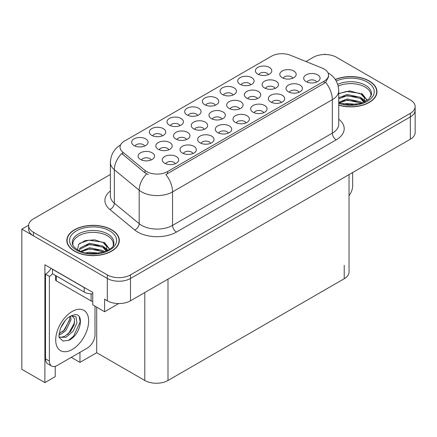 <?xml version="1.0" encoding="UTF-8"?>
<svg xmlns="http://www.w3.org/2000/svg" width="437" height="437" viewBox="0 0 437 437"><rect width="100%" height="100%" fill="white"/><g stroke="black" fill="none" stroke-linecap="round" stroke-linejoin="round"><path stroke-width="0.66" d="M281.335 102.493A4.922 2.841 0 0 0 280.019 101.111A4.922 2.841 0 0 0 275.168 100.39A4.922 2.841 0 0 0 271.738 102.493M282.335 95.304A8.199 4.736 0 0 0 271.825 94.774A8.199 4.736 0 0 0 269.11 100.663A8.199 4.736 0 0 0 270.738 102.001A8.199 4.736 0 0 0 283.963 100.663A8.199 4.736 0 0 0 282.335 95.304M215.359 105.224A4.922 2.841 0 0 0 214.043 103.842A4.922 2.841 0 0 0 209.192 103.121A4.922 2.841 0 0 0 205.761 105.224M216.359 98.035A8.199 4.736 0 0 0 205.849 97.511A8.199 4.736 0 0 0 203.134 103.394A8.199 4.736 0 0 0 204.762 104.733A8.199 4.736 0 0 0 217.987 103.394A8.199 4.736 0 0 0 216.359 98.035M316.694 82.08A4.922 2.841 0 0 0 315.372 80.698A4.922 2.841 0 0 0 310.521 79.976A4.922 2.841 0 0 0 307.091 82.08M317.694 74.891A8.199 4.736 0 0 0 307.184 74.366A8.199 4.736 0 0 0 304.463 80.25A8.199 4.736 0 0 0 306.091 81.588A8.199 4.736 0 0 0 319.321 80.25A8.199 4.736 0 0 0 317.694 74.891M168.835 149.765A4.922 2.841 0 0 0 167.513 148.383A4.922 2.841 0 0 0 162.662 147.662A4.922 2.841 0 0 0 159.232 149.765M169.835 142.577A8.199 4.736 0 0 0 159.325 142.052A8.199 4.736 0 0 0 156.604 147.935A8.199 4.736 0 0 0 158.232 149.274A8.199 4.736 0 0 0 171.462 147.935A8.199 4.736 0 0 0 169.835 142.577M239.667 108.873A4.922 2.841 0 0 0 238.345 107.486A4.922 2.841 0 0 0 233.495 106.77A4.922 2.841 0 0 0 230.064 108.873M240.667 101.684A8.199 4.736 0 0 0 230.157 101.155A8.199 4.736 0 0 0 227.437 107.043A8.199 4.736 0 0 0 229.064 108.381A8.199 4.736 0 0 0 242.295 107.043A8.199 4.736 0 0 0 240.667 101.684M162.329 135.841A4.922 2.841 0 0 0 161.007 134.459A4.922 2.841 0 0 0 156.162 133.738A4.922 2.841 0 0 0 152.732 135.841M163.329 128.653A8.199 4.736 0 0 0 152.819 128.128A8.199 4.736 0 0 0 150.104 134.012A8.199 4.736 0 0 0 151.732 135.35A8.199 4.736 0 0 0 164.957 134.012A8.199 4.736 0 0 0 163.329 128.653M144.652 146.045A4.922 2.841 0 0 0 143.331 144.663A4.922 2.841 0 0 0 138.485 143.942A4.922 2.841 0 0 0 135.049 146.045M145.652 138.862A8.199 4.736 0 0 0 135.142 138.332A8.199 4.736 0 0 0 132.427 144.215A8.199 4.736 0 0 0 134.055 145.559A8.199 4.736 0 0 0 147.28 144.215A8.199 4.736 0 0 0 145.652 138.862M245.982 122.906A4.922 2.841 0 0 0 244.665 121.519A4.922 2.841 0 0 0 239.815 120.798A4.922 2.841 0 0 0 236.384 122.906M246.981 115.718A8.199 4.736 0 0 0 236.472 115.188A8.199 4.736 0 0 0 233.757 121.071A8.199 4.736 0 0 0 235.385 122.415A8.199 4.736 0 0 0 248.609 121.071A8.199 4.736 0 0 0 246.981 115.718M151.126 159.991A4.922 2.841 0 0 0 149.804 158.604A4.922 2.841 0 0 0 144.958 157.888A4.922 2.841 0 0 0 141.522 159.991M152.125 152.803A8.199 4.736 0 0 0 141.615 152.273A8.199 4.736 0 0 0 138.895 158.161A8.199 4.736 0 0 0 140.523 159.5A8.199 4.736 0 0 0 153.753 158.161A8.199 4.736 0 0 0 152.125 152.803M257.371 98.647A4.922 2.841 0 0 0 256.055 97.265A4.922 2.841 0 0 0 251.204 96.544A4.922 2.841 0 0 0 247.774 98.647M258.371 91.459A8.199 4.736 0 0 0 247.861 90.934A8.199 4.736 0 0 0 245.146 96.817A8.199 4.736 0 0 0 246.774 98.156A8.199 4.736 0 0 0 259.999 96.817A8.199 4.736 0 0 0 258.371 91.459M204.248 129.319A4.922 2.841 0 0 0 202.926 127.937A4.922 2.841 0 0 0 198.081 127.216A4.922 2.841 0 0 0 194.651 129.319M205.248 122.131A8.199 4.736 0 0 0 194.738 121.601A8.199 4.736 0 0 0 192.023 127.489A8.199 4.736 0 0 0 193.651 128.828A8.199 4.736 0 0 0 206.876 127.489A8.199 4.736 0 0 0 205.248 122.131M292.79 78.201A4.922 2.841 0 0 0 291.468 76.819A4.922 2.841 0 0 0 286.623 76.098A4.922 2.841 0 0 0 283.187 78.201M293.79 71.013A8.199 4.736 0 0 0 283.28 70.483A8.199 4.736 0 0 0 280.565 76.371A8.199 4.736 0 0 0 282.187 77.71A8.199 4.736 0 0 0 295.417 76.371A8.199 4.736 0 0 0 293.79 71.013M175.275 163.728A4.922 2.841 0 0 0 173.953 162.345A4.922 2.841 0 0 0 169.108 161.624A4.922 2.841 0 0 0 165.672 163.728M176.275 156.539A8.199 4.736 0 0 0 165.765 156.009A8.199 4.736 0 0 0 163.045 161.898A8.199 4.736 0 0 0 164.673 163.236A8.199 4.736 0 0 0 177.903 161.898A8.199 4.736 0 0 0 176.275 156.539M197.682 115.428A4.922 2.841 0 0 0 196.366 114.046A4.922 2.841 0 0 0 191.515 113.325A4.922 2.841 0 0 0 188.085 115.428M198.682 108.245A8.199 4.736 0 0 0 188.172 107.715A8.199 4.736 0 0 0 185.457 113.598A8.199 4.736 0 0 0 187.085 114.936A8.199 4.736 0 0 0 200.31 113.598A8.199 4.736 0 0 0 198.682 108.245M192.952 153.524A4.922 2.841 0 0 0 191.63 152.136A4.922 2.841 0 0 0 186.785 151.415A4.922 2.841 0 0 0 183.349 153.524M193.952 146.335A8.199 4.736 0 0 0 183.442 145.805A8.199 4.736 0 0 0 180.727 151.688A8.199 4.736 0 0 0 182.349 153.032A8.199 4.736 0 0 0 195.579 151.688A8.199 4.736 0 0 0 193.952 146.335M233.041 95.02A4.922 2.841 0 0 0 231.719 93.633A4.922 2.841 0 0 0 226.869 92.917A4.922 2.841 0 0 0 223.438 95.02M234.035 87.832A8.199 4.736 0 0 0 223.525 87.302A8.199 4.736 0 0 0 220.811 93.19A8.199 4.736 0 0 0 222.438 94.529A8.199 4.736 0 0 0 235.663 93.19A8.199 4.736 0 0 0 234.035 87.832M221.958 119.093A4.922 2.841 0 0 0 220.636 117.711A4.922 2.841 0 0 0 215.791 116.99A4.922 2.841 0 0 0 212.355 119.093M222.957 111.91A8.199 4.736 0 0 0 212.448 111.38A8.199 4.736 0 0 0 209.733 117.263A8.199 4.736 0 0 0 211.355 118.602A8.199 4.736 0 0 0 224.585 117.263A8.199 4.736 0 0 0 222.957 111.91M268.394 74.607A4.922 2.841 0 0 0 267.073 73.225A4.922 2.841 0 0 0 262.222 72.504A4.922 2.841 0 0 0 258.791 74.607M269.394 67.418A8.199 4.736 0 0 0 258.884 66.888A8.199 4.736 0 0 0 256.164 72.777A8.199 4.736 0 0 0 257.792 74.115A8.199 4.736 0 0 0 271.022 72.777A8.199 4.736 0 0 0 269.394 67.418M210.629 143.314A4.922 2.841 0 0 0 209.307 141.932A4.922 2.841 0 0 0 204.461 141.211A4.922 2.841 0 0 0 201.025 143.314M211.628 136.125A8.199 4.736 0 0 0 201.118 135.601A8.199 4.736 0 0 0 198.403 141.484A8.199 4.736 0 0 0 200.031 142.823A8.199 4.736 0 0 0 213.256 141.484A8.199 4.736 0 0 0 211.628 136.125M263.658 112.697A4.922 2.841 0 0 0 262.342 111.315A4.922 2.841 0 0 0 257.491 110.594A4.922 2.841 0 0 0 254.061 112.697M264.658 105.508A8.199 4.736 0 0 0 254.148 104.984A8.199 4.736 0 0 0 251.433 110.867A8.199 4.736 0 0 0 253.061 112.205A8.199 4.736 0 0 0 266.286 110.867A8.199 4.736 0 0 0 264.658 105.508M250.718 84.811A4.922 2.841 0 0 0 249.396 83.429A4.922 2.841 0 0 0 244.545 82.708A4.922 2.841 0 0 0 241.115 84.811M251.717 77.628A8.199 4.736 0 0 0 241.208 77.098A8.199 4.736 0 0 0 238.487 82.981A8.199 4.736 0 0 0 240.115 84.319A8.199 4.736 0 0 0 253.34 82.981A8.199 4.736 0 0 0 251.717 77.628M228.305 133.11A4.922 2.841 0 0 0 226.983 131.728A4.922 2.841 0 0 0 222.138 131.007A4.922 2.841 0 0 0 218.708 133.11M229.305 125.922A8.199 4.736 0 0 0 218.795 125.392A8.199 4.736 0 0 0 216.08 131.28A8.199 4.736 0 0 0 217.708 132.619A8.199 4.736 0 0 0 230.933 131.28A8.199 4.736 0 0 0 229.305 125.922M275.081 88.427A4.922 2.841 0 0 0 273.759 87.039A4.922 2.841 0 0 0 268.913 86.318A4.922 2.841 0 0 0 265.483 88.427M276.08 81.238A8.199 4.736 0 0 0 265.57 80.708A8.199 4.736 0 0 0 262.856 86.592A8.199 4.736 0 0 0 264.483 87.935A8.199 4.736 0 0 0 277.708 86.592A8.199 4.736 0 0 0 276.08 81.238M186.539 139.545A4.922 2.841 0 0 0 185.222 138.158A4.922 2.841 0 0 0 180.372 137.436A4.922 2.841 0 0 0 176.941 139.545M187.539 132.356A8.199 4.736 0 0 0 177.029 131.827A8.199 4.736 0 0 0 174.314 137.715A8.199 4.736 0 0 0 175.942 139.053A8.199 4.736 0 0 0 189.166 137.715A8.199 4.736 0 0 0 187.539 132.356M299.017 92.289A4.922 2.841 0 0 0 297.695 90.901A4.922 2.841 0 0 0 292.845 90.18A4.922 2.841 0 0 0 289.414 92.289M300.011 85.1A8.199 4.736 0 0 0 289.502 84.57A8.199 4.736 0 0 0 286.787 90.454A8.199 4.736 0 0 0 288.415 91.797A8.199 4.736 0 0 0 301.639 90.454A8.199 4.736 0 0 0 300.011 85.1M180.006 125.638A4.922 2.841 0 0 0 178.684 124.25A4.922 2.841 0 0 0 173.839 123.534A4.922 2.841 0 0 0 170.408 125.638M181.005 118.449A8.199 4.736 0 0 0 170.496 117.919A8.199 4.736 0 0 0 167.781 123.808A8.199 4.736 0 0 0 169.409 125.146A8.199 4.736 0 0 0 182.633 123.808A8.199 4.736 0 0 0 181.005 118.449M324.205 69.079A14.765 8.521 0 0 0 322.233 68.123L290.392 55.253A14.765 8.521 0 0 0 271.486 56.209L124.365 141.151A14.765 8.521 0 0 0 120.038 147.176A14.765 8.521 0 0 0 122.71 152.065L145.002 170.446A14.765 8.521 0 0 0 167.535 171.583L324.205 81.135A14.765 8.521 0 0 0 328.526 75.109A14.765 8.521 0 0 0 324.205 69.079M28.656 225.202L21.85 229.13L107.3 278.467A16.404 9.472 0 0 0 130.494 278.467L410.343 116.898A16.404 9.472 0 0 0 415.15 110.2A16.404 9.472 0 0 1 410.343 116.898L130.494 278.467A16.404 9.472 0 0 1 107.3 278.467L33.447 235.827A16.404 9.472 0 0 1 28.645 229.13L28.645 225.563A16.404 9.472 0 0 0 33.447 232.26L107.3 274.895A16.404 9.472 0 0 0 130.494 274.895L410.343 113.325A16.404 9.472 0 0 0 415.15 106.628A16.404 9.472 0 0 0 410.343 99.931L336.495 57.296A16.404 9.472 0 0 0 313.296 57.296L305.944 61.541M325.516 54.527L324.899 54.172L324.276 54.527M55.215 366.348L55.215 376.661L44.896 382.626L44.896 264.762L92.759 292.397L92.759 304.895L104.59 311.728L104.59 299.225L107.3 300.787A16.404 9.472 0 0 0 130.494 300.787L410.343 139.217A16.404 9.472 0 0 0 415.15 132.52L415.15 106.628M118.733 303.562L104.59 311.728M44.896 382.626L21.85 369.32L21.85 229.13M349.032 174.614L349.032 272.038A16.404 9.472 180 0 1 344.23 278.735L167.999 380.48A16.404 9.472 180 0 1 144.8 380.48L96.703 352.714L96.703 307.173M96.703 352.714L79.96 362.377L79.96 352.331M71.264 357.357L79.96 362.377M338.73 105.191A26.247 15.153 0 0 0 376.973 91.715A26.247 15.153 0 0 0 369.287 81.003A26.247 15.153 0 0 0 335.277 79.468M111.626 229.758A26.247 15.153 0 0 0 83.025 226.475A26.247 15.153 0 0 0 66.823 240.47A26.247 15.153 0 0 0 74.508 251.188A26.247 15.153 0 0 0 103.116 254.471A26.247 15.153 0 0 0 119.317 240.47A26.247 15.153 0 0 0 111.626 229.758M67.096 241.863A26.247 15.153 0 0 0 67.008 242.256M328.526 75.109L328.526 76.917L325.636 82.32L324.205 83.358L165.874 174.554A19.135 11.051 60 0 1 172.56 191.898A21.872 12.629 180 0 1 141.632 191.898A21.872 12.629 180 0 1 139.179 190.21L114.341 169.731A21.872 12.629 180 0 1 110.386 162.488L110.386 195.973A21.872 12.629 0 0 0 114.341 203.216L139.179 223.695A21.872 12.629 0 0 0 141.632 225.383A21.872 12.629 0 0 0 172.56 225.383L332.322 133.148A21.872 12.629 0 0 0 338.73 124.217L338.73 90.732A21.872 12.629 180 0 1 332.322 99.663A19.135 11.051 -120 0 0 325.636 82.32M148.318 174.554L145.002 172.877L121.715 153.491A19.135 12.799 129.5 0 0 114.341 169.731L114.341 203.216A5.468 3.66 -50.5 0 1 109.862 209.492A27.34 15.787 180 0 1 110.386 190.964M110.386 174.445L33.447 218.866A16.404 9.472 0 0 0 28.645 225.563M119.132 242.256A26.247 15.153 0 0 0 119.044 241.863M376.787 93.502A26.247 15.153 0 0 0 376.699 93.108M352.659 172.522L352.659 185.965A10.936 6.315 -60 0 1 349.032 195.623M338.189 86.122A20.233 11.679 180 0 1 365.032 87.029A20.233 11.679 180 0 1 370.838 96.555M364.436 101.985L364.365 97.741L361.006 94.004L349.758 90.901L338.73 93.551M335.376 79.621A25.974 14.995 180 0 1 369.09 81.113A25.974 14.995 180 0 1 376.699 91.715A25.974 14.995 180 0 1 338.73 105.017M343.662 104.11L347.186 103.438L356.357 104.361M346.869 104.59L353.101 104.716M338.73 102.236L347.186 98.975L360.394 101.761L361.983 102.985M339.243 102.903L347.186 100.089L360.394 102.875L361.011 103.307M338.73 97.768L347.186 94.512L360.394 97.298L364.223 102.083M338.73 98.888L347.186 95.627L360.394 98.412L363.89 102.236M338.73 93.704L346.421 91.464L359.853 93.321M361.071 93.889L362.486 94.692L367.156 100.444M342.433 96.703L346.421 95.927L357.1 96.806M362.765 99.336L365.321 101.542M342.433 101.165L346.421 100.395L357.1 101.269M348.289 104.711L351.769 104.776M361.317 93.458L362.486 94.135L367.26 100.373M361.197 97.861L365.643 101.373M72.957 245.31A20.233 11.679 180 0 1 84.325 233.511A20.233 11.679 180 0 1 107.376 235.783A20.233 11.679 180 0 1 113.183 245.31M106.781 250.745L106.71 246.501L103.35 242.759L94.703 239.831L85.106 240.579L78.545 244.463L77.595 249.811M111.435 229.867A25.974 14.995 180 0 1 119.044 240.47A25.974 14.995 180 0 1 103.006 254.329A25.974 14.995 180 0 1 74.705 251.073A25.974 14.995 180 0 1 67.096 240.47A25.974 14.995 180 0 1 83.128 226.617A25.974 14.995 180 0 1 111.435 229.867M86.002 252.87L89.53 252.198L98.702 253.121M89.214 253.345L95.446 253.471M80.73 251.341L89.53 247.73L102.733 250.516L104.323 251.745M81.582 251.663L89.53 248.85L102.733 251.636L103.356 252.062M79.496 250.805L79.867 248.101L89.53 243.267L102.733 246.053L106.568 250.843M79.441 250.521L79.867 249.221L89.53 244.381L102.733 247.167L106.235 250.991M55.537 275.501L55.537 279.762A2.731 1.579 0 0 0 56.34 280.876L91.136 300.967A2.731 1.579 0 0 0 92.759 301.421M79.605 243.371L88.766 240.219L102.198 242.076M103.416 242.644L104.825 243.447L109.496 249.199M84.778 245.457L88.766 244.687L99.445 245.561M105.104 248.096L107.666 250.303M84.778 249.926L88.766 249.15L99.445 250.024M90.634 253.465L94.108 253.531M103.662 242.218L104.825 242.89L109.6 249.128M103.536 246.615L107.988 250.128M68.877 340.254L63.065 341.068L59.203 337.566L58.946 336.19L60.382 328.706C62.431 323.812 65.118 320.064 68.434 317.47L70.291 316.224L74.552 314.716C84.734 312.908 80.889 334.993 68.877 340.254M71.75 315.7L74.563 318.715L74.175 324.806L70.477 331.574L64.763 336.288L61.153 337.26L59.05 337.009M59.11 337.288L66.096 337.249L73.198 331.17L76.961 322.79L75.951 316.699L71.231 315.842L70.248 316.268M60.683 327.969L65.386 320.387M58.94 334.922L61.082 334.158L65.861 330.519L71.051 319.731L70.559 316.115M59.039 333.802L64.632 329.809L69.822 319.021L69.701 316.585M95.004 306.19L95.004 334.72A10.936 6.315 -60 0 1 87.269 348.114L57.11 365.523A10.936 6.315 -60 0 1 51.642 366.069L47.775 363.835A10.936 6.315 -60 0 1 45.514 358.826L45.514 274.179A10.936 6.315 120 0 0 51.036 268.307M52.56 273.786A10.936 6.315 -60 0 1 49.381 276.413L45.514 274.179M51.642 366.069A10.936 6.315 -60 0 1 49.381 361.06L49.381 276.413M85.625 288.278A10.936 6.315 180 0 1 84.177 287.573L52.473 269.268A10.936 6.315 0 0 0 52.598 269.208M84.177 287.573L84.177 292.036A10.936 6.315 0 0 0 92.759 293.866M52.473 269.268L52.473 273.731L84.177 292.036M62.709 331.623L63.813 330.459L69.74 319.786M67.582 334.496L68.724 333.294L74.732 322.309M68.451 340.445L73.635 336.129L80.151 321.916L79.223 316.77M410.343 139.217L410.343 113.325M130.494 300.787L130.494 274.895M107.3 300.787L107.3 274.895M167.999 380.48L167.999 279.134M344.23 278.735L344.23 265.341M144.8 380.48L144.8 292.528M122.71 152.065L122.71 154.496M145.002 170.446L145.002 172.877M167.535 171.583L167.535 173.811M324.205 81.135L324.205 83.358M176.428 232.08A5.468 3.157 60 0 1 172.56 225.383L172.56 191.898L332.322 99.663L332.322 133.148A5.468 3.157 60 0 0 336.19 139.845L176.428 232.08A27.34 15.787 180 0 1 137.764 232.08A27.34 15.787 180 0 1 134.7 229.971L109.862 209.492M146.635 173.893A19.135 12.799 129.5 0 0 139.179 190.21L139.179 223.695A5.468 3.66 -50.5 0 1 134.7 229.971M338.73 119.214A27.34 15.787 180 0 1 336.19 139.845M33.447 232.26L33.447 235.827M337.692 84.368A20.79 12.007 180 0 1 365.43 85.237A20.79 12.007 180 0 1 371.466 94.583L368.801 99.139L360.875 103.345L349.622 104.771L338.73 102.717M336.228 81.031A23.511 13.574 180 0 1 367.353 82.118A23.511 13.574 180 0 1 369.292 100.046A23.511 13.574 180 0 1 338.73 103.389M365.021 87.045A21.326 12.312 180 0 1 365.408 87.253M72.329 243.338A20.79 12.007 180 0 1 84.428 231.561A20.79 12.007 180 0 1 107.77 233.992A20.79 12.007 180 0 1 113.806 243.338C115.707 250.363 89.896 258.278 77.808 249.937C71.941 246.047 72.52 243.786 72.329 243.338M109.692 230.873A23.511 13.574 180 0 1 109.692 250.073A23.511 13.574 180 0 1 76.442 250.073A23.511 13.574 180 0 1 76.442 230.873A23.511 13.574 180 0 1 109.692 230.873M107.365 235.8A21.326 12.312 180 0 1 107.753 236.007M91.136 300.967L91.136 293.872M56.34 280.876L56.34 275.966M72.192 349.496A23.292 13.449 -60 0 1 55.718 339.986A23.292 13.449 -60 0 1 72.192 311.461A23.292 13.449 -60 0 1 88.662 320.971A23.292 13.449 -60 0 1 72.192 349.496M59.061 337.064A12.356 7.134 120 0 0 61.153 337.26M49.381 361.06L45.514 358.826M338.73 90.732C338.358 82.866 334.9 76.972 328.356 73.045L327.99 72.837M120.754 144.8C114.21 148.727 110.758 154.622 110.386 162.488M376.699 91.715L376.699 93.895M119.044 240.47L119.044 242.655M67.096 240.47L67.096 242.655M71.553 315.656L71.231 315.842"/></g></svg>
